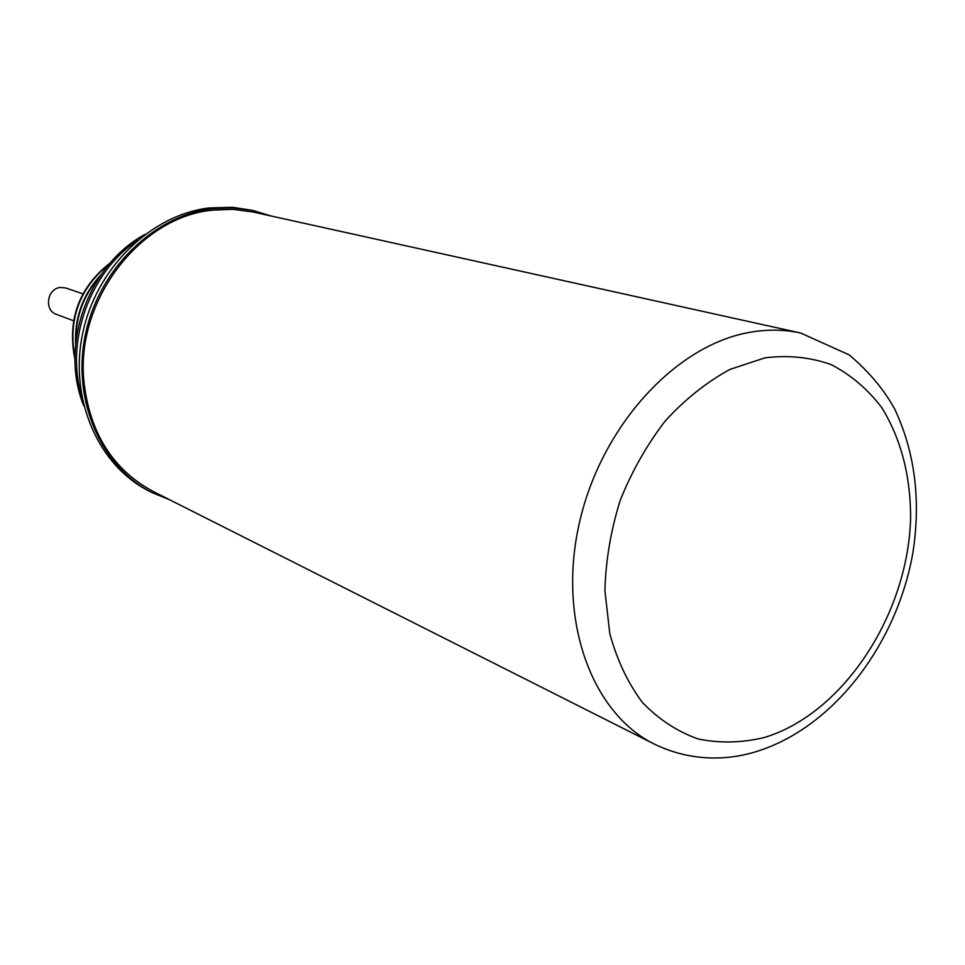 <?xml version="1.0" encoding="UTF-8"?>
<svg xmlns="http://www.w3.org/2000/svg" width="965" height="965" viewBox="0 0 965 965"><rect width="100%" height="100%" fill="white"/><g stroke="black" fill="none" stroke-linecap="round" stroke-linejoin="round"><path stroke-width="1.45" d="M209.272 207.933L232.637 207.282L252.83 210.418L232.83 207.801L212.324 208.621C153.749 215.545 98.828 269.018 85.366 334.771C71.627 400.475 101.229 467.289 152.277 492.705L149.43 491.257C98.466 465.89 68.901 399.245 82.604 333.709C96.017 268.149 150.817 214.821 209.272 207.933M270.863 215.943L252.83 210.418M800.709 333.034L252.83 211.962L232.927 209.345L212.529 210.153C140.046 216.908 76.054 299.874 83.81 380.427C89.395 432.513 112.543 469.545 153.254 491.511L654.294 744.075C692.544 762.639 730.179 760.179 758.345 750.927C834.713 726.307 896.895 643.414 912.818 553.186C921.056 500.304 914.989 452.211 894.639 408.919C883.723 389.245 868.584 371.248 849.236 354.927L800.709 333.034C784.461 329.451 767.537 329.21 749.95 332.31C675.79 344.927 601.111 426.132 579.398 522.849C557.275 619.53 591.485 713.207 654.294 744.075M169.744 499.822L152.277 492.705M99.564 276.907C83.533 295.23 75.632 316.689 75.873 341.26M101.12 274.639C83.05 294.12 74.534 317.268 75.584 344.059M109.443 263.879C79.347 288.221 67.84 319.644 74.944 358.136M110.408 262.745C78.78 287.522 66.959 319.837 74.956 359.692M73.521 320.718L56.38 314.349C43.895 310.465 47.008 288.607 60.24 287.461L65.777 287.98L82.894 293.818M765.016 357.822L729.974 369.414C706.826 381.983 685.295 399.1 665.38 420.788C646.948 444.672 631.882 471.222 620.181 500.449C610.797 530.509 605.706 560.605 604.922 590.749L609.771 633.474C616.985 660 627.865 682.991 642.413 702.448C658.709 719.383 677.237 731.542 697.997 738.913C719.528 743.388 741.59 742.941 764.147 737.562C843.772 713.786 909.09 612.92 910.634 516.082C910.284 474.394 900.61 438.158 881.612 407.387C867.511 388.979 850.684 374.722 831.154 364.601C810.395 357.219 788.345 354.963 765.016 357.822M137.452 240.285C89.612 272.323 64.945 341.562 81.76 396.615M83.762 405.795C59.251 345.687 87.803 265.52 144.81 234.447"/></g></svg>

